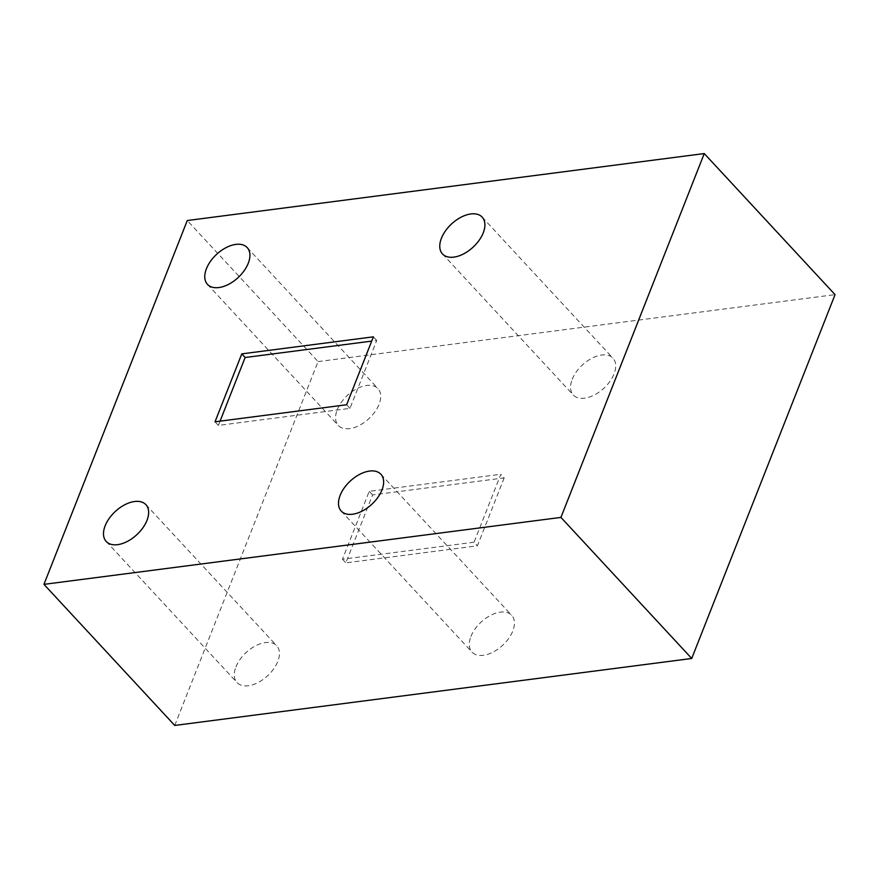 <?xml version="1.0" encoding="UTF-8"?>
<svg xmlns="http://www.w3.org/2000/svg" width="879" height="879" viewBox="0 0 879 879"><rect width="100%" height="100%" fill="white"/><g stroke="black" fill="none" stroke-linecap="round" stroke-linejoin="round"><path stroke-width="0.66" stroke-dasharray="4.39 3.3" d="M235.946 666.864A27.062 15.833 137.2 0 1 255.613 645.801A27.062 15.833 137.2 0 1 276.709 645.757A27.062 15.833 137.2 0 1 277.775 661.447A27.062 15.833 137.2 0 1 258.118 682.522A27.062 15.833 137.2 0 1 237.022 682.554A27.062 15.833 137.2 0 1 235.946 666.864M337.228 409.757A27.062 15.833 137.2 0 1 356.896 388.683A27.062 15.833 137.2 0 1 377.992 388.65A27.062 15.833 137.2 0 1 379.058 404.34A27.062 15.833 137.2 0 1 359.39 425.403A27.062 15.833 137.2 0 1 338.294 425.447A27.062 15.833 137.2 0 1 337.228 409.757M572.218 379.321A27.062 15.833 137.2 0 1 591.886 358.247A27.062 15.833 137.2 0 1 612.982 358.203A27.062 15.833 137.2 0 1 614.047 373.905A27.062 15.833 137.2 0 1 594.391 394.968A27.062 15.833 137.2 0 1 573.295 395.012A27.062 15.833 137.2 0 1 572.218 379.321M470.946 636.429A27.062 15.833 137.2 0 1 490.603 615.366A27.062 15.833 137.2 0 1 511.699 615.322A27.062 15.833 137.2 0 1 512.776 631.012A27.062 15.833 137.2 0 1 493.108 652.075A27.062 15.833 137.2 0 1 472.012 652.119A27.062 15.833 137.2 0 1 470.946 636.429M174.745 725.439L318.066 361.599L187.271 220.53M318.066 361.599L835.05 294.641M504.172 477.901L477.418 545.815L345.832 562.868L372.575 494.943L504.172 477.901L500.821 474.286L474.067 542.2L477.418 545.815M474.067 542.2L342.469 559.242L369.224 491.328L500.821 474.286M369.224 491.328L372.575 494.943M342.469 559.242L345.832 562.868M220.069 421.14L218.388 425.414L349.974 408.361L376.728 340.448L371.696 341.107M376.728 340.448L373.377 336.833M349.974 408.361L346.623 404.747M218.388 425.414L215.025 421.799M145.914 504.689L276.709 645.757M247.197 247.581L377.992 388.65M482.186 217.135L612.982 358.203M380.904 474.253L511.699 615.322M341.217 511.051L472.012 652.119M442.489 253.943L573.295 395.012M207.499 284.378L338.294 425.447M106.227 541.486L237.022 682.554"/><path stroke-width="1.32" d="M105.15 525.796A27.062 15.833 137.2 0 1 124.818 504.733A27.062 15.833 137.2 0 1 145.914 504.689A27.062 15.833 137.2 0 1 146.98 520.379A27.062 15.833 137.2 0 1 127.323 541.442A27.062 15.833 137.2 0 1 106.227 541.486A27.062 15.833 137.2 0 1 105.15 525.796M206.433 268.688A27.062 15.833 137.2 0 1 226.101 247.614A27.062 15.833 137.2 0 1 247.197 247.581A27.062 15.833 137.2 0 1 248.263 263.271A27.062 15.833 137.2 0 1 228.595 284.335A27.062 15.833 137.2 0 1 207.499 284.378A27.062 15.833 137.2 0 1 206.433 268.688M441.423 238.253A27.062 15.833 137.2 0 1 461.09 217.179A27.062 15.833 137.2 0 1 482.186 217.135A27.062 15.833 137.2 0 1 483.252 232.836A27.062 15.833 137.2 0 1 463.585 253.899A27.062 15.833 137.2 0 1 442.489 253.943A27.062 15.833 137.2 0 1 441.423 238.253M340.151 495.36A27.062 15.833 137.2 0 1 359.808 474.286A27.062 15.833 137.2 0 1 380.904 474.253A27.062 15.833 137.2 0 1 381.98 489.944A27.062 15.833 137.2 0 1 362.313 511.007A27.062 15.833 137.2 0 1 341.217 511.051A27.062 15.833 137.2 0 1 340.151 495.36M43.95 584.359L187.271 220.53L704.255 153.561L560.934 517.401L43.95 584.359L174.745 725.439L691.729 658.47L560.934 517.401M691.729 658.47L835.05 294.641L704.255 153.561M241.78 353.874L215.025 421.799L346.623 404.747L373.377 336.833L241.78 353.874L245.131 357.5L220.069 421.14M371.696 341.107L245.131 357.5"/></g></svg>
